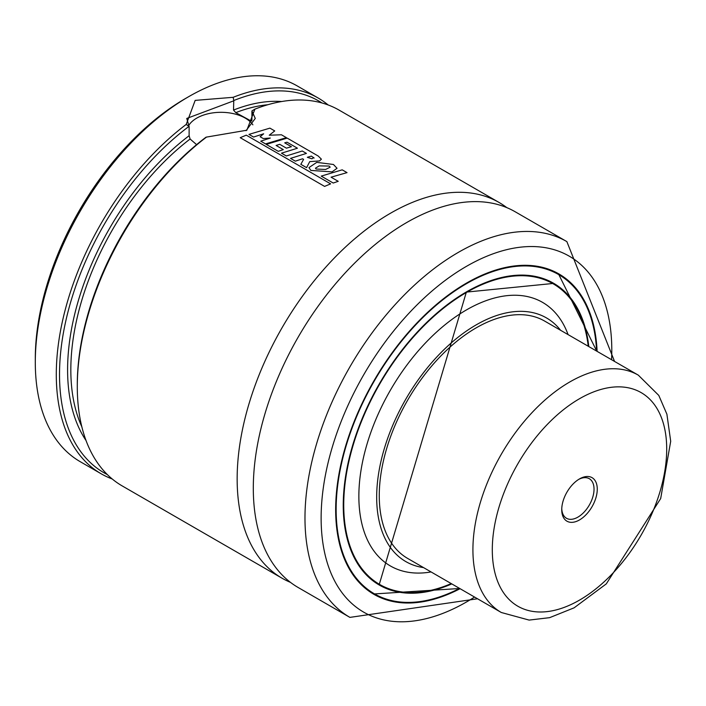 <?xml version="1.0" encoding="UTF-8"?>
<svg xmlns="http://www.w3.org/2000/svg" width="706" height="706" viewBox="0 0 706 706"><rect width="100%" height="100%" fill="white"/><g stroke="black" fill="none" stroke-linecap="round" stroke-linejoin="round"><path stroke-width="1.06" d="M501.304 612.499L407.644 558.42A137.026 79.107 -60 0 1 386.641 448.619A137.026 79.107 -60 0 1 476.153 327.875A137.026 79.107 -60 0 1 544.661 321.089L638.33 375.16L658.786 395.413L666.896 414.193L670.7 441.268L660.684 498.542L606.295 583.88L574.11 607.822L549.621 617.662L529.129 620.089L501.304 612.499A137.026 79.107 -60 0 1 508.055 443.271A137.026 79.107 -60 0 1 638.33 375.16M423.574 567.615A140.679 81.225 -60 0 1 380.508 463.401A140.679 81.225 -60 0 1 476.153 324.892A140.679 81.225 -60 0 1 560.59 330.284M431.048 571.939A152.178 87.862 -60 0 1 360.369 474.679A152.178 87.862 -60 0 1 466.463 309.908A152.178 87.862 -60 0 1 568.074 334.6M451.222 583.58A173.561 100.208 -60 0 1 379.687 584.471A173.561 100.208 -60 0 1 353.079 445.389A173.561 100.208 -60 0 1 466.463 292.443A173.561 100.208 -60 0 1 553.248 283.847A173.561 100.208 -60 0 1 588.239 346.249M549.753 281.712A173.791 100.34 -60 0 1 550.918 282.506M377.357 583.13A173.791 100.34 -60 0 1 376.077 582.521M555.666 272.189A184.981 106.8 -60 0 1 556.972 273.081M372.221 593.084A184.981 106.8 -60 0 1 370.8 592.396M460.091 588.698A184.981 106.8 -60 0 1 373.977 594.364A184.981 106.8 -60 0 1 345.622 446.13A184.981 106.8 -60 0 1 466.463 283.124A184.981 106.8 -60 0 1 558.958 273.963A184.981 106.8 -60 0 1 597.108 351.367M477.53 598.776L349.911 617.388L298.241 587.551A216.954 125.262 -60 0 1 264.979 413.707A216.954 125.262 -60 0 1 406.718 222.522A216.954 125.262 -60 0 1 515.195 211.774L566.865 241.611L614.555 361.437M290.466 582.371A216.954 125.262 -60 0 1 282.091 578.232A216.954 125.262 -60 0 1 248.83 404.379A216.954 125.262 -60 0 1 390.568 213.194A216.954 125.262 -60 0 1 499.045 202.454A216.954 125.262 -60 0 1 506.82 207.635M112.236 478.986A216.954 125.262 -60 0 1 101.223 473.814A216.954 125.262 -60 0 1 63.884 315.079A216.954 125.262 -60 0 1 186.225 124.415L195.174 100.384L233.183 97.304L233.765 100.543L233.518 110.074L235.769 112.642L250.815 120.841L251.918 120.073L251.918 110.921L254.901 109.139A216.954 125.262 -60 0 1 339.171 110.154L499.045 202.454M282.091 578.232L122.217 485.931A216.954 125.262 -60 0 1 77.289 386.614A216.954 125.262 -60 0 1 206.487 137.096L205.993 137.202A214.668 123.938 -60 0 0 77.289 384.744L77.289 386.614M254.901 109.139L246.844 130.222L206.487 137.096M251.901 120.426A200.972 116.031 -60 0 0 250.815 120.841L251.53 121.114M196.603 144.642L190.099 139.011L189.12 135.711L189.12 126.542L186.225 124.415M233.765 100.543A214.668 123.938 -60 0 1 321.936 102.952M107.365 474.6A214.668 123.938 -60 0 1 66.435 318.203A214.668 123.938 -60 0 1 188.873 126.462M233.183 97.304A216.954 125.262 -60 0 1 318.177 98.028A216.954 125.262 -60 0 1 328.166 104.973M101.223 473.814L80.237 461.689A216.954 125.262 -60 0 1 35.3 362.372A216.954 125.262 -60 0 1 188.705 96.66A216.954 125.262 -60 0 1 297.191 85.911L318.177 98.028M188.705 96.66A216.954 125.262 -60 0 1 188.714 96.66L185.484 98.522A212.391 122.623 -60 0 0 185.475 98.522L188.705 96.66M35.3 362.372L35.3 358.639A212.391 122.623 -60 0 1 185.475 98.522M252.88 124.83A34.259 19.777 0 0 0 220.246 112.316A34.259 19.777 0 0 0 188.608 125.659M233.518 100.905L186.755 118.449L189.12 126.542M246.015 130.689L255.263 118.431L251.918 110.921M260.117 136.743L263.665 133.796L253.569 137.043L248.971 134.396L269.904 128.13L274.731 130.919L269.242 135.225L281.42 134.775L286.389 137.652L265.527 143.909L260.743 141.156L270.301 138.049L263.25 138.544L260.117 136.743M313.685 157.544L311.92 158.815L307.339 157.297L311.355 156.097L314.099 158.082M318.23 156.044L321.398 159.177L319.527 160.933L309.749 161.612L306.58 167.64L300.835 164.321L303.598 159.371L302.547 158.779L295.337 161.162L290.528 158.382L306.43 153.414L302.265 151.005L286.309 155.973L281.482 153.184L297.438 148.216L287.015 142.197L284.712 142.841L291.41 146.707L286.407 148.163L279.752 144.315L276.099 145.454L283.291 149.61L278.27 151.331L266.268 144.395L287.183 138.102L318.23 156.044M316.041 169.025L315.458 168.178L319.2 165.892L329.146 166.042L330.17 167.163L325.59 169.475L316.041 169.025M316.756 162.362L333.444 164.489L337.036 168.284L332.076 171.867L310.834 170.42L308.954 167.604L316.756 162.362M321.23 176.112L342.198 169.837L347.034 172.626L331.07 177.188L338.227 181.318L333.223 183.03L321.23 176.112M240.225 137.696L246.253 135.155L330.629 183.869L324.584 186.402L240.225 137.696M568.18 490.158A25.125 14.499 -60 0 1 579.502 478.915A25.125 14.499 -60 0 1 597.267 489.17A25.125 14.499 -60 0 1 579.502 519.934A25.125 14.499 -60 0 1 561.738 509.679A25.125 14.499 -60 0 1 568.18 490.158M578.673 479.409A22.839 13.185 -60 0 1 589.307 478.712A22.839 13.185 -60 0 1 589.307 505.081A22.839 13.185 -60 0 1 566.468 518.266A22.839 13.185 -60 0 1 561.764 508.717M466.304 291.984A173.791 100.34 -60 0 1 553.036 283.468A173.791 100.34 -60 0 1 578.232 311.099M415.772 592.493A173.791 100.34 -60 0 1 379.246 584.48A173.791 100.34 -60 0 1 343.248 505.108M451.778 583.906A174.25 100.605 -60 0 1 343.469 496.671A174.25 100.605 -60 0 1 466.463 291.887A174.25 100.605 -60 0 1 588.795 346.567M459.58 588.407A184.301 106.403 -60 0 1 336.188 505.399A184.301 106.403 -60 0 1 466.463 283.68A184.301 106.403 -60 0 1 596.596 351.076M520.084 265.438A184.751 106.668 -60 0 1 558.517 273.972A184.751 106.668 -60 0 1 596.623 351.085M459.597 588.416A184.751 106.668 -60 0 1 373.765 593.975A184.751 106.668 -60 0 1 347.158 564.959M474.556 597.055A205.534 118.67 -60 0 1 321.186 522.705A205.534 118.67 -60 0 1 466.463 266.339A205.534 118.67 -60 0 1 611.572 359.716M349.911 617.388A216.954 125.262 -60 0 1 316.659 443.536A216.954 125.262 -60 0 1 458.388 252.351A216.954 125.262 -60 0 1 566.865 241.611M235.769 112.642A200.972 116.031 -60 0 1 267.768 104.744M81.834 426.795A200.972 116.031 -60 0 1 190.099 139.011M233.518 110.074A203.249 117.346 -60 0 1 281.712 101.523M86.017 440.482A203.249 117.346 -60 0 1 189.12 135.711M523.923 453.923A123.321 71.2 -60 0 1 665.484 432.999A123.321 71.2 -60 0 1 549.1 611.352A123.321 71.2 -60 0 1 523.923 453.923M553.248 283.847L548.483 281.103M379.687 584.471L374.921 581.718M379.246 584.48L466.366 292.099L553.036 283.468M554.245 271.51L558.517 273.972L596.746 351.156M459.721 588.495L373.765 593.975L369.494 591.513"/></g></svg>
